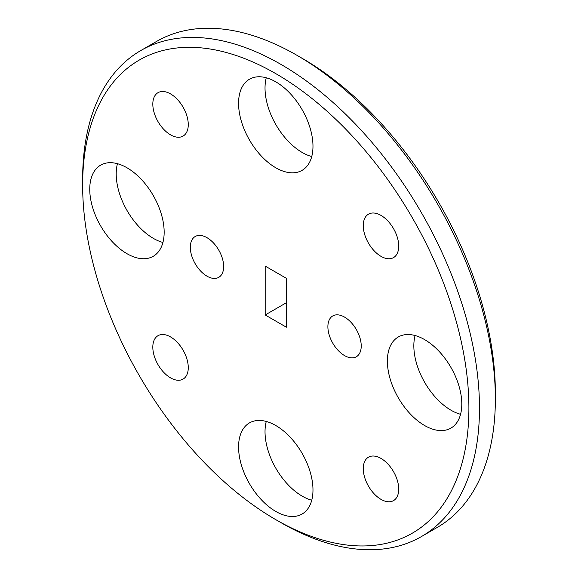<?xml version="1.0" encoding="UTF-8"?>
<svg xmlns="http://www.w3.org/2000/svg" width="578" height="578" viewBox="0 0 578 578"><rect width="100%" height="100%" fill="white"/><g stroke="black" fill="none" stroke-linecap="round" stroke-linejoin="round"><path stroke-width="0.87" d="M302.229 58.356L296.94 55.3L302.229 58.356A273.127 157.693 60 0 1 495.36 392.867L495.36 398.979A280.612 162.013 -120 0 0 296.94 55.3L296.94 55.3A280.612 162.013 -120 0 0 156.631 41.399L140.757 50.568A280.612 162.013 60 0 1 281.06 64.461A280.612 162.013 60 0 1 464.38 311.744A280.612 162.013 60 0 1 421.369 536.601A280.612 162.013 60 0 1 281.06 522.7L275.771 519.644A273.127 157.693 -120 0 0 468.903 408.14A273.127 157.693 -120 0 0 275.771 73.63A273.127 157.693 -120 0 0 82.64 185.133A273.127 157.693 -120 0 0 275.771 519.644L281.06 522.7M421.369 536.601L437.243 527.432A280.612 162.013 -120 0 0 495.36 398.979M344.56 317.105A23.568 13.612 -120 0 0 332.769 315.935A23.568 13.612 -120 0 0 329.157 334.828A23.568 13.612 -120 0 0 344.56 355.6A23.568 13.612 -120 0 0 356.344 356.763A23.568 13.612 -120 0 0 359.957 337.877A23.568 13.612 -120 0 0 344.56 317.105M206.989 237.681A23.568 13.612 -120 0 0 195.198 236.51A23.568 13.612 -120 0 0 191.585 255.397A23.568 13.612 -120 0 0 206.989 276.168A23.568 13.612 -120 0 0 218.773 277.339A23.568 13.612 -120 0 0 222.386 258.453A23.568 13.612 -120 0 0 206.989 237.681M460.558 414.303A52.62 30.381 60 0 1 451.042 410.243A52.62 30.381 60 0 1 415.076 335.529M424.592 339.597A52.62 30.381 -120 0 0 398.278 336.988A52.62 30.381 -120 0 0 390.215 379.154A52.62 30.381 -120 0 0 424.592 425.516A52.62 30.381 -120 0 0 450.898 428.125A52.62 30.381 -120 0 0 458.961 385.96A52.62 30.381 -120 0 0 424.592 339.597M311.737 156.551A52.62 30.381 60 0 1 302.229 152.484A52.62 30.381 60 0 1 266.263 77.77M275.771 81.838A52.62 30.381 -120 0 0 249.465 79.229A52.62 30.381 -120 0 0 241.402 121.394A52.62 30.381 -120 0 0 275.771 167.757A52.62 30.381 -120 0 0 302.077 170.366A52.62 30.381 -120 0 0 310.148 128.2A52.62 30.381 -120 0 0 275.771 81.838M162.924 242.471A52.62 30.381 60 0 1 153.408 238.403A52.62 30.381 60 0 1 117.442 163.697M126.958 167.757A52.62 30.381 -120 0 0 100.644 165.149A52.62 30.381 -120 0 0 92.581 207.314A52.62 30.381 -120 0 0 126.958 253.677A52.62 30.381 -120 0 0 153.264 256.285A52.62 30.381 -120 0 0 161.327 214.12A52.62 30.381 -120 0 0 126.958 167.757M311.737 500.23A52.62 30.381 60 0 1 302.229 496.162A52.62 30.381 60 0 1 266.263 421.449M275.771 425.516A52.62 30.381 -120 0 0 249.465 422.908A52.62 30.381 -120 0 0 241.402 465.073A52.62 30.381 -120 0 0 275.771 511.436A52.62 30.381 -120 0 0 302.077 514.044A52.62 30.381 -120 0 0 310.148 471.879A52.62 30.381 -120 0 0 275.771 425.516M381.003 458.433A25.071 14.472 -120 0 0 368.468 457.191A25.071 14.472 -120 0 0 364.624 477.276A25.071 14.472 -120 0 0 381.003 499.37A25.071 14.472 -120 0 0 393.531 500.606A25.071 14.472 -120 0 0 397.375 480.52A25.071 14.472 -120 0 0 381.003 458.433M170.546 93.911A25.071 14.472 -120 0 0 158.011 92.668A25.071 14.472 -120 0 0 154.167 112.753A25.071 14.472 -120 0 0 170.546 134.84A25.071 14.472 -120 0 0 183.074 136.083A25.071 14.472 -120 0 0 186.918 115.997A25.071 14.472 -120 0 0 170.546 93.911M381.003 215.413A25.071 14.472 -120 0 0 368.468 214.171A25.071 14.472 -120 0 0 364.624 234.263A25.071 14.472 -120 0 0 381.003 256.35A25.071 14.472 -120 0 0 393.531 257.593A25.071 14.472 -120 0 0 397.375 237.507A25.071 14.472 -120 0 0 381.003 215.413M170.546 336.923A25.071 14.472 -120 0 0 158.011 335.681A25.071 14.472 -120 0 0 154.167 355.773A25.071 14.472 -120 0 0 170.546 377.86A25.071 14.472 -120 0 0 183.074 379.103A25.071 14.472 -120 0 0 186.918 359.017A25.071 14.472 -120 0 0 170.546 336.923M82.64 185.133L82.64 179.021A280.612 162.013 60 0 1 140.757 50.568M265.186 266.09L286.356 278.307L286.356 327.184L265.186 314.967L265.186 266.09M265.186 314.967L286.356 302.749"/></g></svg>
